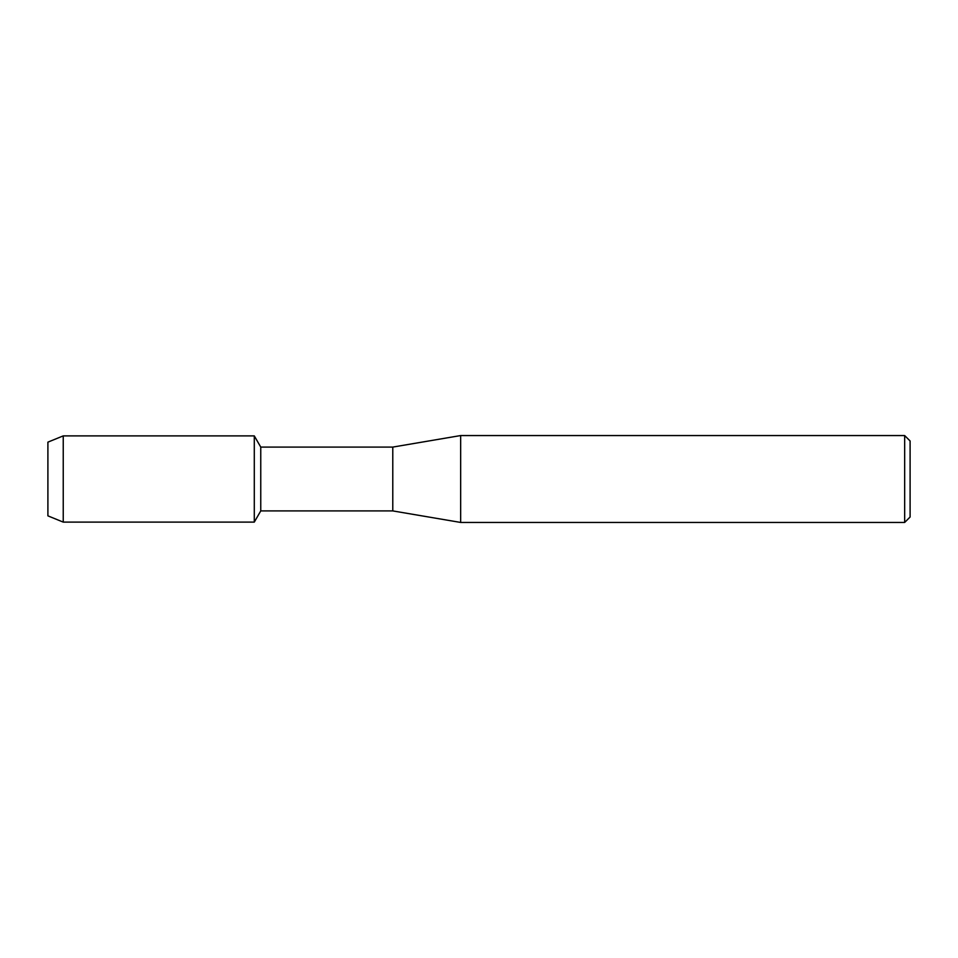 <?xml version="1.0" encoding="UTF-8"?>
<svg xmlns="http://www.w3.org/2000/svg" width="958" height="958" viewBox="0 0 958 958"><rect width="100%" height="100%" fill="white"/><g stroke="black" fill="none" stroke-linecap="round" stroke-linejoin="round"><path stroke-width="1.44" d="M47.9 515.859L47.9 442.141L63.24 435.89L254.289 435.89L260.756 447.087L392.78 447.087L460.666 435.555L904.663 435.555L910.1 440.979L910.1 517.021L904.663 522.445L460.666 522.445L392.78 510.913L260.756 510.913L254.289 522.11L254.289 435.89L254.289 522.11L63.24 522.11L47.9 515.859L47.9 442.141M260.756 510.913L260.756 447.087M392.78 510.913L392.78 447.087M460.666 522.445L460.666 435.555M904.663 522.445L904.663 435.555M63.24 522.11L63.24 435.89"/></g></svg>
